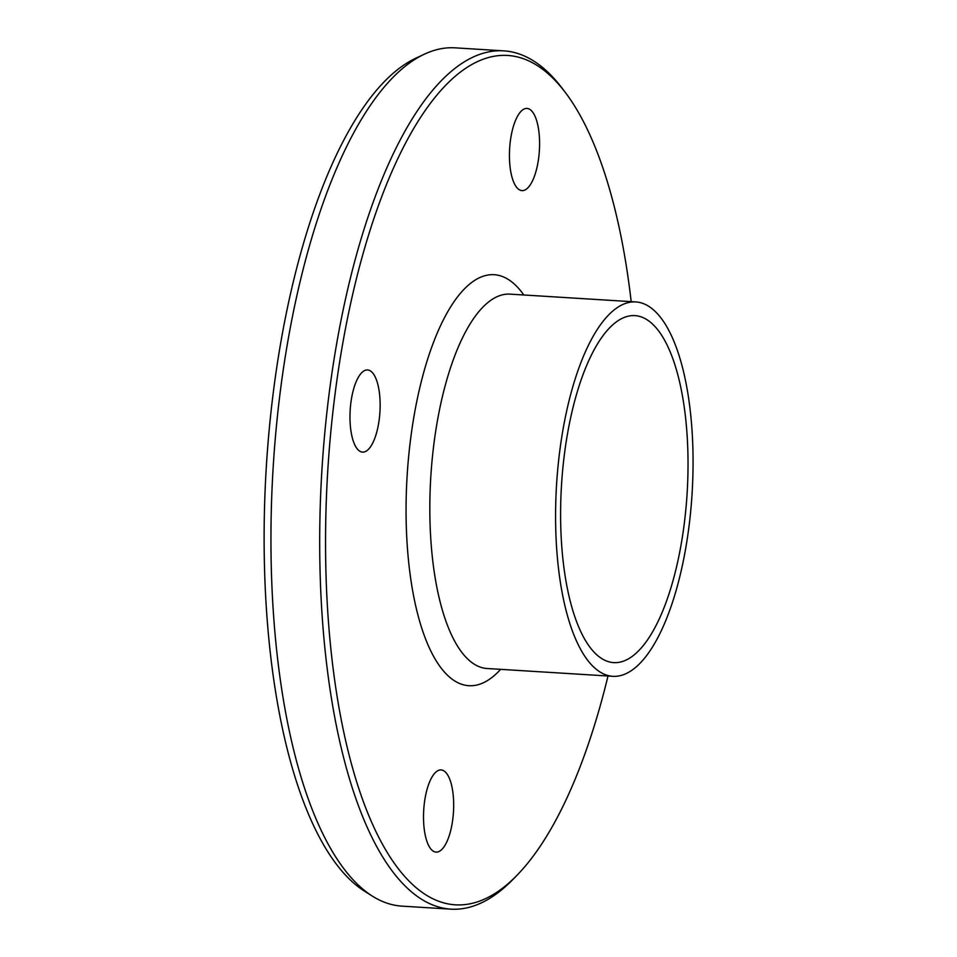 <?xml version="1.0" encoding="UTF-8"?>
<svg xmlns="http://www.w3.org/2000/svg" width="957" height="957" viewBox="0 0 957 957"><rect width="100%" height="100%" fill="white"/><g stroke="black" fill="none" stroke-linecap="round" stroke-linejoin="round"><path stroke-width="1.44" d="M452.757 819.443A41.163 14.917 -86.5 0 1 436.045 852.113A41.163 14.917 -86.5 0 1 424.43 802.6A41.163 14.917 -86.5 0 1 441.141 769.93A41.163 14.917 -86.5 0 1 452.757 819.443M379.223 419.453A41.163 14.917 -86.5 0 1 362.512 452.123A41.163 14.917 -86.5 0 1 350.896 402.61A41.163 14.917 -86.5 0 1 367.608 369.952A41.163 14.917 -86.5 0 1 379.223 419.453M538.671 157.941A41.163 14.917 -86.5 0 1 521.96 190.61A41.163 14.917 -86.5 0 1 510.344 141.098A41.163 14.917 -86.5 0 1 527.056 108.44A41.163 14.917 -86.5 0 1 538.671 157.941M688.861 527.474A187.536 67.935 93.5 0 0 635.915 301.934A187.536 67.935 93.5 0 0 559.785 450.759A187.536 67.935 93.5 0 0 612.731 676.3A187.536 67.935 93.5 0 0 688.861 527.474M631.189 301.646A425.387 154.101 93.5 0 0 565.563 92.781A425.387 154.101 93.5 0 0 335.153 393.255A425.387 154.101 93.5 0 0 364.617 805.028A425.387 154.101 93.5 0 0 517.091 875.177A425.387 154.101 93.5 0 0 608.006 676.001M565.563 92.781L562.202 88.343A429.968 155.752 93.5 0 0 503.884 50.865A429.968 155.752 93.5 0 0 329.328 392.059A429.968 155.752 93.5 0 0 450.711 909.15A429.968 155.752 93.5 0 0 513.215 879.16L517.091 875.177M503.884 50.865L455.161 47.85A429.968 155.752 93.5 0 0 424.453 54.154A429.968 155.752 93.5 0 0 280.604 389.044A429.968 155.752 93.5 0 0 372.297 896.075A429.968 155.752 93.5 0 0 402 906.135L450.711 909.15M424.453 54.154L415.984 58.126A425.387 154.101 93.5 0 0 273.678 389.451A425.387 154.101 93.5 0 0 364.378 891.099L372.297 896.075M564.498 453.558A173.815 62.959 93.5 0 0 613.581 662.603A173.815 62.959 93.5 0 0 684.135 524.675A173.815 62.959 93.5 0 0 635.065 315.631A173.815 62.959 93.5 0 0 564.498 453.558M635.915 301.934L510.165 294.146A187.536 67.935 93.5 0 0 434.023 442.971A187.536 67.935 93.5 0 0 486.969 668.5L612.731 676.3M523.814 294.995A205.839 74.562 93.5 0 0 410.709 438.174A205.839 74.562 93.5 0 0 425.614 639.097A205.839 74.562 93.5 0 0 500.631 669.35"/></g></svg>
